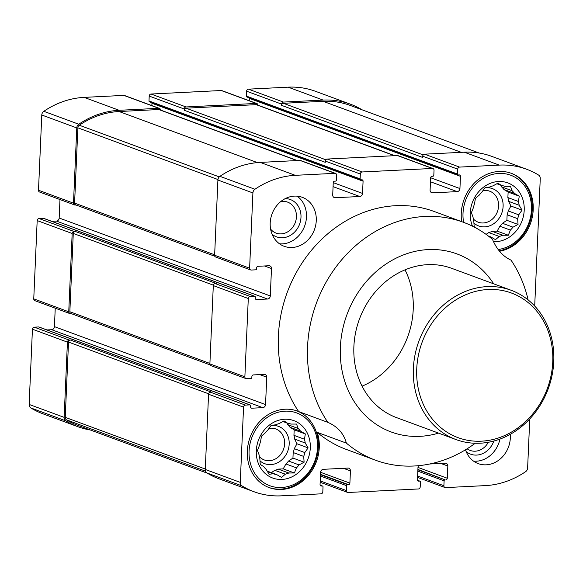 <?xml version="1.0" encoding="UTF-8"?>
<svg xmlns="http://www.w3.org/2000/svg" width="583" height="583" viewBox="0 0 583 583"><rect width="100%" height="100%" fill="white"/><g stroke="black" fill="none" stroke-linecap="round" stroke-linejoin="round"><path stroke-width="0.87" d="M287.557 423.222L284.023 420.904L278.973 423.652A26.359 22.824 110.3 0 0 275.511 424.847L271.19 425.328L267.874 429.999A26.359 22.824 110.3 0 0 265.243 432.921L261.468 436.135L260.594 441.418A26.359 22.824 110.3 0 0 259.508 445.281L257.46 450.426L259.092 454.849A26.359 22.824 110.3 0 0 259.843 458.624L260.237 464.381L263.771 466.691A26.359 22.824 110.3 0 0 266.154 469.366L269.055 474.263L273.369 473.775A26.359 22.824 110.3 0 0 276.75 474.628L281.553 477.411L285.327 474.198A26.359 22.824 110.3 0 0 288.796 473.002L294.386 472.988L296.434 467.85A26.359 22.824 110.3 0 0 299.064 464.928L304.107 462.188L303.714 456.423A26.359 22.824 110.3 0 0 304.792 452.561L308.115 447.89L305.215 442.993A26.359 22.824 110.3 0 0 304.464 439.225L305.339 433.934L300.536 431.15A26.359 22.824 110.3 0 0 298.153 428.483L296.521 424.06L290.932 424.074A26.359 22.824 110.3 0 0 287.557 423.222L282.893 421.502M276.75 474.628L267.145 471.086M273.369 473.775L267.444 471.589M288.796 473.002L278.273 469.118A26.359 22.824 -69.7 0 1 274.812 470.313L285.327 474.198M299.064 464.928L288.541 461.044A26.359 22.824 -69.7 0 1 285.918 463.966L296.434 467.85M304.464 439.225L293.941 435.341A26.359 22.824 -69.7 0 1 294.692 439.108L305.215 442.993M298.153 428.483L287.63 424.599A26.359 22.824 -69.7 0 1 290.013 427.266L300.536 431.15M488.991 236.53A26.359 22.824 110.3 0 0 490.689 236.873L495.492 239.657L499.267 236.443A26.359 22.824 110.3 0 0 502.728 235.255L508.325 235.24L510.373 230.096A26.359 22.824 110.3 0 0 512.996 227.173L518.047 224.433L517.646 218.676A26.359 22.824 110.3 0 0 518.732 214.814L522.055 210.135L519.147 205.245A26.359 22.824 110.3 0 0 518.396 201.47L519.278 196.179L514.468 193.403A26.359 22.824 110.3 0 0 512.085 190.728L510.46 186.305L504.871 186.32A26.359 22.824 110.3 0 0 501.489 185.467L496.833 183.747M501.489 185.467L497.962 183.157L492.912 185.897A26.359 22.824 110.3 0 0 489.443 187.092L485.129 187.573L481.806 192.244A26.359 22.824 110.3 0 0 479.182 195.167L475.407 198.38L474.526 203.671A26.359 22.824 110.3 0 0 473.447 207.533L471.399 212.671L473.024 217.102A26.359 22.824 110.3 0 0 473.775 220.87L474.176 226.634L477.703 228.944A26.359 22.824 110.3 0 0 477.739 228.988M490.689 236.873L488.299 235.991M502.728 235.255L492.212 231.371A26.359 22.824 -69.7 0 1 488.743 232.566L499.267 236.443M512.996 227.173L502.48 223.289A26.359 22.824 -69.7 0 1 499.85 226.211L510.373 230.096M518.396 201.47L507.88 197.586A26.359 22.824 -69.7 0 1 508.631 201.361L519.147 205.245M512.085 190.728L501.569 186.844A26.359 22.824 -69.7 0 1 503.952 189.519L514.468 193.403M292.112 247.498A26.111 22.613 110.3 0 0 315.709 225.198A26.111 22.613 110.3 0 0 302.271 197.309A26.111 22.613 110.3 0 0 294.349 196.114A26.111 22.613 110.3 0 0 270.76 218.414A26.111 22.613 110.3 0 0 284.191 246.303A26.111 22.613 110.3 0 0 292.112 247.498M417.902 469.439L445.033 479.824A0.991 0.86 110.3 0 0 444.108 480.844L443.896 485.741A1.989 1.72 110.3 0 0 445.565 487.607L485.267 485.617A90.015 77.954 110.3 0 0 525.611 471.683A4.227 3.658 110.3 0 0 527.622 467.996L529.765 418.915M534.698 306.046L540.259 178.558A4.227 3.658 110.3 0 0 538.561 175.053A90.015 77.954 110.3 0 0 526.573 169.23A90.015 77.954 110.3 0 0 499.259 165.106L459.557 167.095A1.989 1.72 110.3 0 0 457.721 169.143L457.502 174.033A0.991 0.86 110.3 0 0 458.34 174.966L459.215 174.922A1.494 1.29 110.3 0 1 460.468 176.328L459.936 188.557A2.981 2.587 110.3 0 1 457.174 191.625L432.608 192.856A2.981 2.587 110.3 0 1 431.704 192.718A2.981 2.587 110.3 0 1 430.101 190.051L430.64 177.822A1.494 1.29 110.3 0 1 432.018 176.285L432.892 176.241A0.991 0.86 110.3 0 0 433.818 175.221L434.029 170.323A1.989 1.72 110.3 0 0 432.36 168.458L362.167 171.97A1.989 1.72 110.3 0 0 360.323 174.018L360.112 178.908A0.991 0.86 110.3 0 0 360.943 179.841L361.824 179.797A1.494 1.29 110.3 0 1 363.078 181.204L362.539 193.432A2.981 2.587 110.3 0 1 359.784 196.5L335.21 197.732A2.981 2.587 110.3 0 1 334.307 197.593A2.981 2.587 110.3 0 1 332.711 194.926L333.243 182.698A1.494 1.29 110.3 0 1 334.62 181.16L335.502 181.116A0.991 0.86 110.3 0 0 336.42 180.096L336.631 175.199A1.989 1.72 110.3 0 0 334.963 173.333L295.26 175.323A90.015 77.954 110.3 0 0 254.924 189.256A4.227 3.658 110.3 0 0 252.905 192.944L249.619 268.18A1.989 1.72 110.3 0 0 251.288 270.046L255.675 269.827A0.991 0.86 110.3 0 0 256.6 268.807L256.637 267.83A1.494 1.29 110.3 0 1 258.021 266.293L268.989 265.746A2.981 2.587 110.3 0 1 269.893 265.877A2.981 2.587 110.3 0 1 271.489 268.544L270.293 295.953A2.981 2.587 110.3 0 1 267.531 299.021L256.564 299.567A1.494 1.29 110.3 0 1 255.318 298.168L255.354 297.184A0.991 0.86 110.3 0 0 254.523 296.251L250.136 296.47A1.989 1.72 110.3 0 0 248.292 298.518L244.875 376.807A1.989 1.72 110.3 0 0 246.543 378.68L250.93 378.462A0.991 0.86 110.3 0 0 251.856 377.434L251.9 376.458A1.494 1.29 110.3 0 1 253.277 374.927L264.245 374.373A2.981 2.587 110.3 0 1 265.148 374.512A2.981 2.587 110.3 0 1 266.752 377.179L265.549 404.58A2.981 2.587 110.3 0 1 262.795 407.648L251.827 408.202A1.494 1.29 110.3 0 1 250.573 406.796L250.617 405.819A0.991 0.86 110.3 0 0 249.779 404.886L245.392 405.105A1.989 1.72 110.3 0 0 243.556 407.145L240.269 482.381A4.227 3.658 110.3 0 0 241.967 485.887A90.015 77.954 110.3 0 0 253.955 491.709A90.015 77.954 110.3 0 0 281.268 495.834L320.971 493.845A1.989 1.72 110.3 0 0 322.814 491.797L323.026 486.907A0.991 0.86 110.3 0 0 322.188 485.974L321.313 486.018A1.494 1.29 110.3 0 1 320.06 484.611L320.592 472.383A2.981 2.587 110.3 0 1 323.354 469.315L347.92 468.083A2.981 2.587 110.3 0 1 348.831 468.222A2.981 2.587 110.3 0 1 350.427 470.889L349.895 483.118A1.494 1.29 110.3 0 1 348.51 484.655L347.636 484.699A0.991 0.86 110.3 0 0 346.717 485.719L346.499 490.616A1.989 1.72 110.3 0 0 348.168 492.482L418.368 488.969A1.989 1.72 110.3 0 0 420.205 486.922L420.416 482.032A0.991 0.86 110.3 0 0 419.585 481.099L418.703 481.143A1.494 1.29 110.3 0 1 417.457 479.736L417.989 467.508A2.981 2.587 110.3 0 1 418.623 465.679M429.773 463.988L445.317 463.208A2.981 2.587 110.3 0 1 446.221 463.347A2.981 2.587 110.3 0 1 447.824 466.014L447.285 478.242A1.494 1.29 110.3 0 1 445.908 479.78M465.511 449.785A26.111 22.613 110.3 0 0 478.257 463.631A26.111 22.613 110.3 0 0 486.178 464.826A26.111 22.613 110.3 0 0 510.256 434.328M528.125 299.932A126.824 109.83 -69.7 0 0 511.021 260.127C503.049 256.549 496.869 249.633 492.482 239.365A126.824 109.83 -69.7 0 0 463.347 222.261A126.824 109.83 -69.7 0 0 332.354 272.079A126.824 109.83 -69.7 0 0 327.828 422.347L298.671 411.583A40.781 35.315 110.3 0 0 297.417 411.088A40.781 35.315 110.3 0 0 285.051 409.222A40.781 35.315 110.3 0 0 248.19 444.049A40.781 35.315 110.3 0 0 269.171 487.607A40.781 35.315 110.3 0 0 307.999 475.874A40.781 35.315 110.3 0 0 317.21 432.338A126.824 109.83 -69.7 0 0 346.346 449.442L375.503 460.206A126.824 109.83 -69.7 0 1 346.368 443.109L317.21 432.338M298.671 411.583A126.824 109.83 -69.7 0 1 303.189 261.315A126.824 109.83 -69.7 0 1 434.189 211.498L463.347 222.261M499.536 251.258A40.781 35.315 110.3 0 0 532.731 214.639A40.781 35.315 110.3 0 0 511.357 173.333A40.781 35.315 110.3 0 0 498.982 171.468A40.781 35.315 110.3 0 0 461.67 221.642M438.547 433.118A94.905 82.188 -69.7 0 1 340.436 357.466A94.905 82.188 -69.7 0 1 428.17 249.582A94.905 82.188 -69.7 0 1 492.635 282.259A94.905 82.188 -69.7 0 1 493.663 283.819M327.828 422.347C337.608 426.588 343.788 433.504 346.368 443.109M475.211 443.262A126.824 109.83 -69.7 0 1 375.503 460.206M304.792 452.561L294.277 448.677A26.359 22.824 -69.7 0 1 293.191 452.546L303.714 456.423M518.732 214.814L508.216 210.929A26.359 22.824 -69.7 0 1 507.13 214.792L517.646 218.676M257.905 105.166A1.989 1.72 110.3 0 0 256.833 103.526L221.846 90.605A1.989 1.72 110.3 0 0 221.241 90.518L151.048 94.031A1.989 1.72 110.3 0 0 149.204 96.078L148.993 100.968A0.991 0.86 110.3 0 0 149.525 101.857L360.644 179.797M151.048 94.031L186.035 106.951L256.236 103.431A1.989 1.72 110.3 0 1 256.833 103.526M362.058 109.801A90.015 77.954 110.3 0 0 350.449 104.204L315.454 91.291A90.015 77.954 110.3 0 0 288.148 87.166L248.438 89.155A1.989 1.72 110.3 0 0 246.602 91.203L246.39 96.093A0.991 0.86 110.3 0 0 246.922 96.982L458.041 174.922M248.438 89.155L283.433 102.076L323.135 100.087A90.015 77.954 110.3 0 1 350.449 104.204M43.965 218.516A0.991 0.86 110.3 0 0 43.404 218.312L39.017 218.53A1.989 1.72 110.3 0 0 37.181 220.578L33.756 298.868A1.989 1.72 110.3 0 0 34.827 300.646L69.814 313.567A1.989 1.72 110.3 0 0 70.419 313.654L71.206 313.618M33.756 298.868L68.75 311.788L72.168 233.491A1.989 1.72 110.3 0 1 74.012 231.451L75.105 231.393A1.989 1.72 110.3 0 0 73.269 233.44L69.851 311.73A1.989 1.72 110.3 0 0 70.915 313.508L210.099 364.892M160.507 110.041A1.989 1.72 110.3 0 0 159.443 108.402L124.449 95.481A1.989 1.72 110.3 0 0 123.844 95.393L84.141 97.383A90.015 77.954 110.3 0 0 43.805 111.317A4.227 3.658 110.3 0 0 41.787 115.004L38.5 190.24A1.989 1.72 110.3 0 0 39.571 192.018L74.558 204.932A1.989 1.72 110.3 0 0 75.163 205.027L75.943 204.99M38.5 190.24L73.494 203.154L76.781 127.925A4.227 3.658 110.3 0 1 78.792 124.23A90.015 77.954 110.3 0 1 119.136 110.296L158.838 108.314A1.989 1.72 110.3 0 1 159.443 108.402M39.221 327.15A0.991 0.86 110.3 0 0 38.66 326.946L34.273 327.165A1.989 1.72 110.3 0 0 32.437 329.206L29.15 404.442A4.227 3.658 110.3 0 0 30.855 407.947A90.015 77.954 110.3 0 0 42.843 413.77L77.831 426.69A90.015 77.954 110.3 0 0 90.292 429.984M55.239 308.188L54.438 326.64A2.981 2.587 110.3 0 1 51.676 329.708L46.975 329.949M59.983 199.554L59.175 218.013A2.981 2.587 110.3 0 1 56.42 221.081L51.712 221.314M151.886 102.732A1.494 1.29 110.3 0 1 151.959 103.264L151.857 105.603M249.284 97.857A1.494 1.29 110.3 0 1 249.349 98.389L249.247 100.728M283.433 102.076A1.989 1.72 110.3 0 0 281.596 104.117L281.538 105.341L422.675 157.446L422.726 156.222L457.721 169.143M479.117 153.016L350.091 105.385A89.024 77.094 110.3 0 0 323.084 101.311L283.382 103.293A1.989 1.72 110.3 0 0 281.538 105.341M34.273 327.165L69.268 340.078L70.361 340.027A1.989 1.72 110.3 0 0 68.524 342.075L65.238 417.341A2.981 2.587 110.3 0 0 66.44 419.818A89.024 77.094 110.3 0 0 78.188 425.51L207.351 473.199M69.268 340.078A1.989 1.72 110.3 0 0 67.424 342.126L64.145 417.355A4.227 3.658 110.3 0 0 65.843 420.868A90.015 77.954 110.3 0 0 77.831 426.69M68.75 311.788A1.989 1.72 110.3 0 0 69.814 313.567M73.494 203.154A1.989 1.72 110.3 0 0 74.558 204.932M297.323 160.551L159.392 109.626A1.989 1.72 110.3 0 0 158.787 109.531L119.085 111.521A89.024 77.094 110.3 0 0 79.303 125.221A2.981 2.587 110.3 0 0 77.874 127.83L74.588 203.103A1.989 1.72 110.3 0 0 75.659 204.881L214.836 256.265M186.035 106.951A1.989 1.72 110.3 0 0 184.199 108.992L184.148 110.216L325.278 162.322L325.336 161.097L360.323 174.018M394.713 155.668L256.782 104.751A1.989 1.72 110.3 0 0 256.177 104.656L185.984 108.176A1.989 1.72 110.3 0 0 184.148 110.216M526.573 169.23L491.578 156.31A90.015 77.954 110.3 0 0 464.272 152.192L424.57 154.174A1.989 1.72 110.3 0 0 422.726 156.222M70.361 340.027L211.498 392.133L210.397 392.184A1.989 1.72 110.3 0 0 208.561 394.232L205.274 469.461A4.227 3.658 110.3 0 0 206.98 472.966A90.015 77.954 110.3 0 0 218.968 478.796L253.955 491.709M75.105 231.393L216.242 283.498L215.142 283.557A1.989 1.72 110.3 0 0 213.305 285.597L209.887 363.894A1.989 1.72 110.3 0 0 210.951 365.672L245.946 378.586M335.568 173.421L300.573 160.507A1.989 1.72 110.3 0 0 299.975 160.412L260.266 162.402A90.015 77.954 110.3 0 0 219.929 176.336A4.227 3.658 110.3 0 0 217.911 180.03L214.631 255.259A1.989 1.72 110.3 0 0 215.695 257.037L250.683 269.958M432.965 168.545L397.97 155.632A1.989 1.72 110.3 0 0 397.366 155.537L327.172 159.05A1.989 1.72 110.3 0 0 325.336 161.097M456.015 439.567L396.535 417.61A79.572 68.911 -69.7 0 1 355.594 332.616A79.572 68.911 -69.7 0 1 427.507 264.667A79.572 68.911 -69.7 0 1 451.65 268.311L511.138 290.268A79.572 68.911 -69.7 0 1 548.224 388.788A79.572 68.911 -69.7 0 1 456.015 439.567A79.572 68.911 -69.7 0 1 415.081 354.581A79.572 68.911 -69.7 0 1 486.994 286.625A79.572 68.911 -69.7 0 1 511.138 290.268M484.918 187.864A19.895 17.228 -69.7 0 1 486.426 187.711A19.895 17.228 -69.7 0 1 501.832 212.963A19.895 17.228 -69.7 0 1 473.899 223.085M508.216 210.929L510.897 206.018L508.631 201.361M507.88 197.586L508.121 192.062L503.952 189.519M501.569 186.844L500.768 185.197M486.084 234.359L488.743 232.566M492.212 231.371L497.168 231.123L499.85 226.211M502.48 223.289L506.889 220.316L507.13 214.792M482.899 190.656A16.528 14.313 -69.7 0 1 484.699 190.444A16.528 14.313 -69.7 0 1 489.713 191.202A16.528 14.313 -69.7 0 1 497.423 211.665A16.528 14.313 -69.7 0 1 478.264 222.21A16.528 14.313 -69.7 0 1 473.309 218.865M297.133 196.165A26.111 22.613 -69.7 0 1 304.647 226.022A26.111 22.613 -69.7 0 1 279.534 243.832M285.284 198.599A19.895 17.228 -69.7 0 1 299.596 224.156A19.895 17.228 -69.7 0 1 272.115 234.286M280.78 201.558A16.528 14.313 -69.7 0 1 282.566 201.346A16.528 14.313 -69.7 0 1 287.579 202.104A16.528 14.313 -69.7 0 1 295.282 222.568A16.528 14.313 -69.7 0 1 276.131 233.113A16.528 14.313 -69.7 0 1 270.607 229.104M472.485 226.189A30.586 26.49 -69.7 0 1 498.545 181.502A30.586 26.49 -69.7 0 1 524.124 211.593A30.586 26.49 -69.7 0 1 493.51 241.69M463.602 222.356A38.791 33.595 -69.7 0 1 498.902 173.428A38.791 33.595 -69.7 0 1 531.492 208.43A38.791 33.595 -69.7 0 1 498.174 249.524M510.89 173.166A40.781 35.315 -69.7 0 1 531.805 214.26A40.781 35.315 -69.7 0 1 499.172 250.814M270.978 425.612A19.895 17.228 -69.7 0 1 272.487 425.466A19.895 17.228 -69.7 0 1 287.9 450.717A19.895 17.228 -69.7 0 1 259.967 460.84M294.277 448.677L296.958 443.772L294.692 439.108M293.941 435.341L294.182 429.817L290.013 427.266M287.63 424.599L286.829 422.952M271.365 472.638L274.812 470.313M278.273 469.118L283.229 468.87L285.918 463.966M288.541 461.044L292.95 458.07L293.191 452.546M268.967 428.41A16.528 14.313 -69.7 0 1 270.767 428.192A16.528 14.313 -69.7 0 1 275.781 428.95A16.528 14.313 -69.7 0 1 283.484 449.413A16.528 14.313 -69.7 0 1 264.332 459.965A16.528 14.313 -69.7 0 1 259.369 456.613M499.937 439.101A26.111 22.613 -69.7 0 1 473.6 461.153M493.816 441.047A19.895 17.228 -69.7 0 1 466.181 451.614M488.277 442.286A16.528 14.313 -69.7 0 1 470.197 450.44A16.528 14.313 -69.7 0 1 467.129 448.786M284.613 419.25A30.586 26.49 -69.7 0 1 306.009 463.223A30.586 26.49 -69.7 0 1 259.275 465.562A30.586 26.49 -69.7 0 1 284.613 419.25M284.963 411.175A38.791 33.595 -69.7 0 1 312.102 466.947A38.791 33.595 -69.7 0 1 252.825 469.913A38.791 33.595 -69.7 0 1 284.963 411.175M296.951 410.92A40.781 35.315 -69.7 0 1 315.498 461.233A40.781 35.315 -69.7 0 1 268.705 487.424M508.121 192.062L519.278 196.179M510.897 206.018L522.055 210.135M506.889 220.316L518.047 224.433M497.168 231.123L508.325 235.24M294.182 429.817L305.339 433.934M296.958 443.772L308.115 447.89M292.95 458.07L304.107 462.188M283.229 468.87L294.386 472.988M405.025 269.842A79.572 68.911 -69.7 0 1 362.087 386.15M488.051 289.503A77.087 66.761 -69.7 0 1 541.979 400.324A77.087 66.761 -69.7 0 1 424.198 406.22A77.087 66.761 -69.7 0 1 488.051 289.503M221.241 90.518L256.236 103.431M288.148 87.166L323.135 100.087M37.181 220.578L72.168 233.491M41.787 115.004L76.781 127.925M209.887 363.894L244.875 376.807M213.305 285.597L248.292 298.518M214.631 255.259L249.619 268.18M217.911 180.03L252.905 192.944M327.172 159.05L362.167 171.97M397.366 155.537L432.36 168.458M424.57 154.174L459.557 167.095M464.272 152.192L499.259 165.106M69.851 311.73L209.902 363.442M73.269 233.44L213.363 285.16M74.588 203.103L214.646 254.807M77.874 127.83L217.962 179.549M185.984 108.176L325.817 159.793M256.177 104.656L394.4 155.69M283.382 103.293L423.214 154.918M323.084 101.311L461.306 152.338M123.844 95.393L158.838 108.314M84.141 97.383L119.136 110.296M43.805 111.317L78.792 124.23M32.437 329.206L67.424 342.126M29.15 404.442L64.145 417.355M30.855 407.947L65.843 420.868M66.44 419.818L205.537 471.166M65.238 417.341L205.296 469.045M68.524 342.075L208.627 393.795M79.303 125.221L219.266 176.889M119.085 111.521L257.438 162.599M158.787 109.531L297.009 160.565M206.98 472.966L241.967 485.887M205.274 469.461L240.269 482.381M208.561 394.232L243.556 407.145M219.929 176.336L254.924 189.256M260.266 162.402L295.26 175.323M299.975 160.412L334.963 173.333M246.39 96.093L457.502 174.033M246.602 91.203L281.596 104.117M249.349 98.389L460.468 176.328M430.64 177.742L459.936 188.557M430.465 181.765L457.174 191.625M430.924 192.237L432.608 192.856M148.993 100.968L360.112 178.908M149.204 96.078L184.199 108.992M151.959 103.264L363.078 181.204M333.25 182.625L362.539 193.432M333.068 186.64L359.784 196.5M333.527 197.112L335.21 197.732M264.507 265.965L271.489 268.544M59.175 218.013L270.293 295.953M56.42 221.081L267.531 299.021M255.726 299.254L256.564 299.567M43.404 218.312L254.523 296.251M215.142 283.557L250.136 296.47M39.017 218.53L74.012 231.451M259.763 374.599L266.752 377.179M54.438 326.64L265.549 404.58M51.676 329.708L262.795 407.648M250.981 407.889L251.827 408.202M38.66 326.946L249.779 404.886M210.397 392.184L245.392 405.105M320.154 485.216L322.188 485.974M320.468 485.705L321.313 486.018M343.438 468.309L350.427 470.889M320.599 472.303L349.895 483.118M320.512 474.314L348.51 484.655M320.497 474.679L347.636 484.699M320.439 476.02L346.717 485.719M320.22 480.909L346.499 490.616M417.617 476.034L443.896 485.741M417.829 471.144L444.108 480.844M417.887 469.803L445.033 479.824M417.996 467.428L447.285 478.242M440.835 463.434L447.824 466.014M417.865 480.829L418.703 481.143M417.545 480.341L419.585 481.099M43.71 218.355L254.822 296.295M38.966 326.99L250.085 404.93M320.125 485.143L322.494 486.018M417.523 480.268L419.884 481.143M320.162 482.272L347.57 492.395M417.559 477.397L444.96 487.519"/></g></svg>
